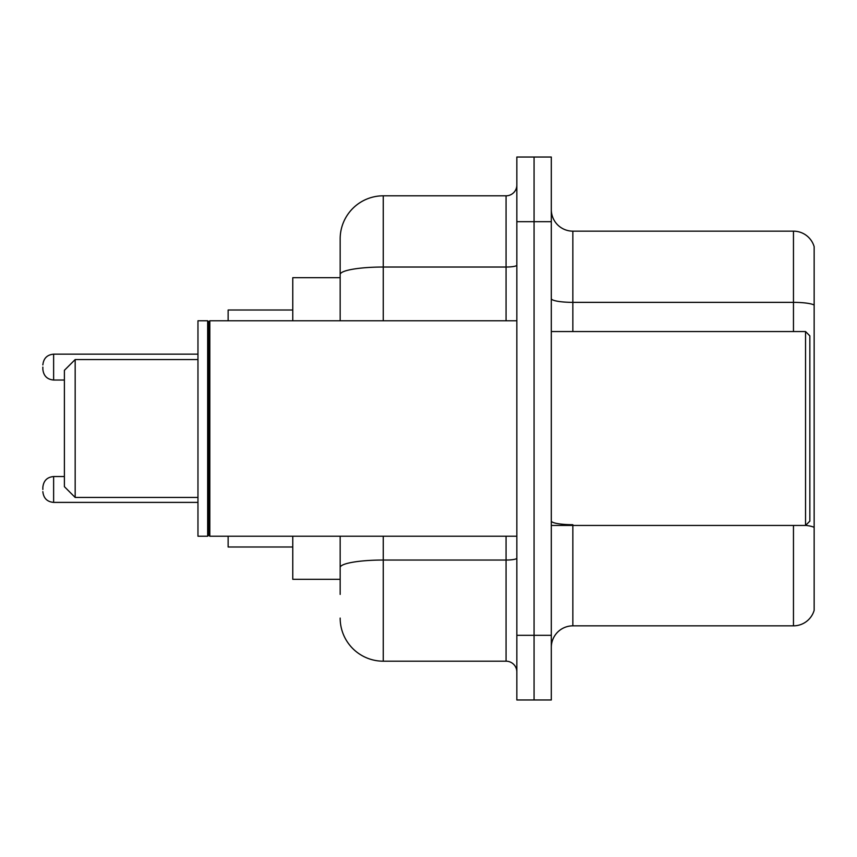 <?xml version="1.0" encoding="UTF-8"?>
<svg xmlns="http://www.w3.org/2000/svg" width="857" height="857" viewBox="0 0 857 857"><rect width="100%" height="100%" fill="white"/><g stroke="black" fill="none" stroke-linecap="round" stroke-linejoin="round"><path stroke-width="1.29" d="M340.165 277.689L292.773 277.689L292.773 320.775M340.165 579.311L292.773 579.311L292.773 536.225M340.165 594.394L340.165 536.225M516.835 635.326L516.835 699.965L534.072 699.965L534.072 635.326L534.072 699.965L551.308 699.965L551.308 635.326L534.072 635.326L534.072 221.674L534.072 635.326L516.835 635.326L516.835 221.674L534.072 221.674L534.072 157.035L534.072 221.674L551.308 221.674L551.308 635.326M551.308 221.674L551.308 157.035L516.835 157.035L516.835 221.674M383.261 536.225L383.261 661.186L506.058 661.186L506.058 536.225M340.165 320.775L340.165 238.91A43.086 43.086 0 0 1 383.261 195.814L506.058 195.814A10.777 10.777 0 0 0 516.835 185.048M340.165 238.91L340.165 262.606M516.835 671.952A10.777 10.777 0 0 0 506.058 661.186M383.261 661.186A43.086 43.086 0 0 1 340.165 618.09M551.308 647.399A21.543 21.543 0 0 1 572.851 625.846L793.464 625.846L793.464 525.448M814.15 246.666A21.543 21.543 0 0 0 793.464 231.154A21.543 21.543 0 0 1 814.15 246.666L814.15 610.334A21.543 21.543 0 0 1 793.464 625.846M814.15 305.06A21.543 3.739 180 0 0 793.464 302.36L793.464 231.154L572.851 231.154A21.543 21.543 0 0 1 551.308 209.601A21.543 21.543 0 0 0 572.851 231.154L572.851 331.552M814.15 305.36L814.15 527.398A21.543 3.739 180 0 0 805.623 525.362M75.17 497.446L75.17 359.554L64.393 370.331L64.393 486.669L75.17 497.446L197.967 497.446M228.133 536.225L228.133 546.991L292.773 546.991M292.773 310.009L228.133 310.009L228.133 320.775M805.537 331.552L809.844 335.858L809.844 521.142L805.537 525.448L805.537 331.552L551.308 331.552M209.826 536.225L208.744 535.143L208.744 321.857L209.826 320.775L209.826 536.225L516.835 536.225M207.662 536.225L197.967 536.225L197.967 320.775L207.662 320.775L207.662 536.225L208.744 535.143M42.85 489.476L42.85 487.322L42.85 489.476M42.85 367.096L42.85 369.249L42.85 367.096M516.835 558.164A10.777 1.875 0 0 1 506.058 560.039L383.261 560.039A43.086 7.477 180 0 0 340.165 567.527M383.261 195.814L383.261 267.03L506.058 267.03L506.058 195.814M340.165 274.519A43.086 7.477 180 0 1 383.261 267.03L383.261 320.775M506.058 320.775L506.058 267.03A10.777 1.875 0 0 0 516.835 265.156M572.851 525.448L572.851 625.846M793.464 331.552L793.464 302.36L572.851 302.36A21.543 3.739 0 0 1 551.308 298.622M572.851 524.709A21.543 3.739 0 0 1 551.308 520.96M42.85 487.322C43.546 480.713 47.135 477.124 53.627 476.546L53.627 502.395L197.967 502.395M197.967 354.166L53.627 354.166L53.627 380.026C47.135 379.447 43.546 375.859 42.85 369.249M75.17 359.554L197.967 359.554M551.308 525.448L805.537 525.448M208.744 321.857L207.662 320.775M209.826 320.775L516.835 320.775M53.627 476.546L64.393 476.546M53.627 502.395C47.135 501.816 43.546 498.228 42.85 491.629M53.627 380.026L64.393 380.026M53.627 354.166C47.135 354.744 43.546 358.344 42.85 364.943"/></g></svg>
